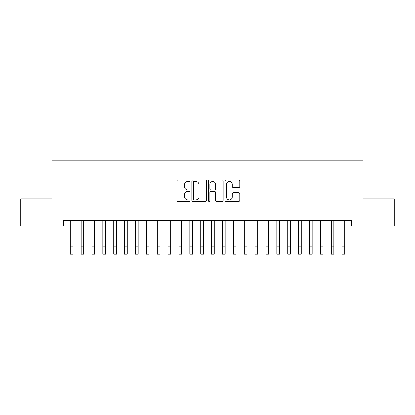 <?xml version="1.0" encoding="UTF-8"?>
<svg xmlns="http://www.w3.org/2000/svg" width="415" height="415" viewBox="0 0 415 415"><rect width="100%" height="100%" fill="white"/><g stroke="black" fill="none" stroke-linecap="round" stroke-linejoin="round"><path stroke-width="0.62" d="M190.101 180.748A0.747 0.747 0 0 0 189.354 180.001L178.014 180.001A1.069 1.069 0 0 0 176.951 181.07L176.951 200.279A1.069 1.069 0 0 0 178.014 201.348L189.354 201.348A0.747 0.747 0 0 0 190.101 200.601A0.747 0.747 0 0 0 189.354 199.854L187.886 199.854A3.413 3.413 0 0 1 184.473 196.435L184.473 194.837A3.413 3.413 0 0 1 187.886 191.419L189.354 191.419A0.747 0.747 0 0 0 190.101 190.672A0.747 0.747 0 0 0 189.354 189.925L187.886 189.925A3.413 3.413 0 0 1 184.473 186.511L184.473 184.908A3.413 3.413 0 0 1 187.886 181.495L189.354 181.495A0.747 0.747 0 0 0 190.101 180.748M238.692 187.523A1.069 1.069 0 0 0 239.761 186.46L239.761 181.07A1.069 1.069 0 0 0 238.692 180.001L226.097 180.001A1.069 1.069 0 0 0 225.029 181.07L225.029 200.279A1.069 1.069 0 0 0 226.097 201.348L238.692 201.348A1.069 1.069 0 0 0 239.761 200.279L239.761 193.769A1.069 1.069 0 0 0 238.692 192.7L233.303 192.7A1.069 1.069 0 0 0 232.234 193.769L232.234 196.995A2.853 2.853 0 0 1 229.381 199.854A2.853 2.853 0 0 1 226.523 196.995L226.523 184.348A2.853 2.853 0 0 1 229.381 181.495A2.853 2.853 0 0 1 232.234 184.348L232.234 186.46A1.069 1.069 0 0 0 233.303 187.523L238.692 187.523M63.428 226.014L20.75 226.014L20.75 198.827L52.01 198.827L52.01 160.771L362.99 160.771L362.99 198.827L394.25 198.827L394.25 226.014L351.572 226.014L351.572 220.578L63.428 220.578L63.428 226.014L70.223 226.014M206.566 181.07A1.069 1.069 0 0 0 205.498 180.001L192.902 180.001A1.069 1.069 0 0 0 191.839 181.07L191.839 200.279A1.069 1.069 0 0 0 192.902 201.348L205.498 201.348A1.069 1.069 0 0 0 206.566 200.279L206.566 181.07M209.502 180.001L222.098 180.001A1.069 1.069 0 0 1 223.161 181.07L223.161 200.279A1.069 1.069 0 0 1 222.098 201.348L216.708 201.348A1.069 1.069 0 0 1 215.639 200.279L215.639 192.487A1.069 1.069 0 0 0 214.571 191.419L210.996 191.419A1.069 1.069 0 0 0 209.928 192.487L209.928 200.601A0.747 0.747 0 0 1 209.181 201.348A0.747 0.747 0 0 1 208.434 200.601L208.434 181.07A1.069 1.069 0 0 1 209.502 180.001M72.941 226.014L81.096 226.014M83.814 226.014L91.969 226.014M94.687 226.014L102.842 226.014M105.56 226.014L113.715 226.014M116.433 226.014L124.588 226.014M127.306 226.014L135.466 226.014M138.185 226.014L146.339 226.014M149.058 226.014L157.212 226.014M159.931 226.014L168.085 226.014M170.804 226.014L178.958 226.014M181.677 226.014L189.831 226.014M192.55 226.014L200.704 226.014M203.423 226.014L211.577 226.014M214.296 226.014L222.45 226.014M225.169 226.014L233.323 226.014M236.042 226.014L244.196 226.014M246.915 226.014L255.069 226.014M257.788 226.014L265.942 226.014M268.661 226.014L276.815 226.014M279.534 226.014L287.694 226.014M290.412 226.014L298.567 226.014M301.285 226.014L309.44 226.014M312.158 226.014L320.313 226.014M323.031 226.014L331.186 226.014M333.904 226.014L342.059 226.014M344.777 226.014L351.572 226.014M194.08 181.495A0.747 0.747 0 0 0 193.333 182.242L193.333 199.107A0.747 0.747 0 0 0 194.08 199.854L195.626 199.854A3.413 3.413 0 0 0 199.039 196.435L199.039 184.908A3.413 3.413 0 0 0 195.626 181.495L194.08 181.495M215.639 184.405A2.853 2.853 0 0 0 212.781 181.547A2.853 2.853 0 0 0 209.928 184.405L209.928 188.861A1.069 1.069 0 0 0 210.996 189.925L214.571 189.925A1.069 1.069 0 0 0 215.639 188.861L215.639 184.405M70.223 246.074L72.941 246.074L72.941 254.229L70.223 254.229L70.223 220.578M72.941 246.074L72.941 220.578M81.096 246.074L83.814 246.074L83.814 254.229L81.096 254.229L81.096 220.578M83.814 246.074L83.814 220.578M91.969 246.074L94.687 246.074L94.687 254.229L91.969 254.229L91.969 220.578M94.687 246.074L94.687 220.578M102.842 246.074L105.56 246.074L105.56 254.229L102.842 254.229L102.842 220.578M105.56 246.074L105.56 220.578M113.715 246.074L116.433 246.074L116.433 254.229L113.715 254.229L113.715 220.578M116.433 246.074L116.433 220.578M124.588 246.074L127.306 246.074L127.306 254.229L124.588 254.229L124.588 220.578M127.306 246.074L127.306 220.578M135.466 246.074L138.185 246.074L138.185 254.229L135.466 254.229L135.466 220.578M138.185 246.074L138.185 220.578M146.339 246.074L149.058 246.074L149.058 254.229L146.339 254.229L146.339 220.578M149.058 246.074L149.058 220.578M157.212 246.074L159.931 246.074L159.931 254.229L157.212 254.229L157.212 220.578M159.931 246.074L159.931 220.578M168.085 246.074L170.804 246.074L170.804 254.229L168.085 254.229L168.085 220.578M170.804 246.074L170.804 220.578M178.958 246.074L181.677 246.074L181.677 254.229L178.958 254.229L178.958 220.578M181.677 246.074L181.677 220.578M189.831 246.074L192.55 246.074L192.55 254.229L189.831 254.229L189.831 220.578M192.55 246.074L192.55 220.578M200.704 246.074L203.423 246.074L203.423 254.229L200.704 254.229L200.704 220.578M203.423 246.074L203.423 220.578M211.577 246.074L214.296 246.074L214.296 254.229L211.577 254.229L211.577 220.578M214.296 246.074L214.296 220.578M222.45 246.074L225.169 246.074L225.169 254.229L222.45 254.229L222.45 220.578M225.169 246.074L225.169 220.578M233.323 246.074L236.042 246.074L236.042 254.229L233.323 254.229L233.323 220.578M236.042 246.074L236.042 220.578M244.196 246.074L246.915 246.074L246.915 254.229L244.196 254.229L244.196 220.578M246.915 246.074L246.915 220.578M255.069 246.074L257.788 246.074L257.788 254.229L255.069 254.229L255.069 220.578M257.788 246.074L257.788 220.578M265.942 246.074L268.661 246.074L268.661 254.229L265.942 254.229L265.942 220.578M268.661 246.074L268.661 220.578M276.815 246.074L279.534 246.074L279.534 254.229L276.815 254.229L276.815 220.578M279.534 246.074L279.534 220.578M287.694 246.074L290.412 246.074L290.412 254.229L287.694 254.229L287.694 220.578M290.412 246.074L290.412 220.578M298.567 246.074L301.285 246.074L301.285 254.229L298.567 254.229L298.567 220.578M301.285 246.074L301.285 220.578M309.44 246.074L312.158 246.074L312.158 254.229L309.44 254.229L309.44 220.578M312.158 246.074L312.158 220.578M320.313 246.074L323.031 246.074L323.031 254.229L320.313 254.229L320.313 220.578M323.031 246.074L323.031 220.578M331.186 246.074L333.904 246.074L333.904 254.229L331.186 254.229L331.186 220.578M333.904 246.074L333.904 220.578M342.059 246.074L344.777 246.074L344.777 254.229L342.059 254.229L342.059 220.578M344.777 246.074L344.777 220.578"/></g></svg>
